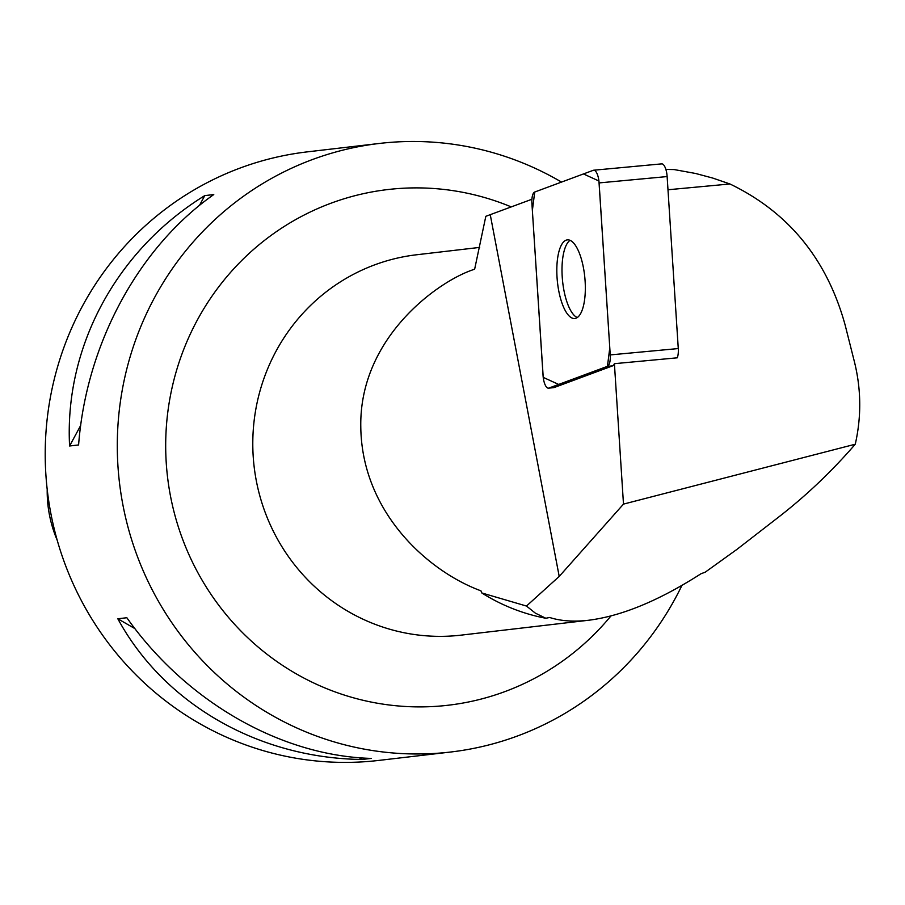 <?xml version="1.0" encoding="UTF-8"?>
<svg xmlns="http://www.w3.org/2000/svg" width="905" height="905" viewBox="0 0 905 905"><rect width="100%" height="100%" fill="white"/><g stroke="black" fill="none" stroke-linecap="round" stroke-linejoin="round"><path stroke-width="1.36" d="M661.295 163.963A12.161 4.265 84.7 0 1 661.679 163.873A12.161 4.265 84.7 0 1 667.132 176.566L678.275 348.561A12.161 4.265 84.7 0 1 677.257 357.814L614.405 363.674L623.488 504.108L559.211 576.428L526.472 606.045L481.822 592.967A193.014 187.516 83.3 0 0 545.828 618.262L535.296 613.104L526.472 606.045M548.894 388.064L607.447 366.344A12.161 4.265 -95.3 0 0 610.242 354.907L599.099 182.912A12.161 4.265 -95.3 0 0 593.657 170.219A12.161 4.265 -95.3 0 0 593.261 170.31L534.708 192.03A12.161 4.265 -95.3 0 0 531.914 203.467L543.045 375.462A12.161 4.265 -95.3 0 0 548.498 388.155A12.161 4.265 -95.3 0 0 548.894 388.064L554.064 387.578L612.617 365.858A12.161 4.265 -95.3 0 0 614.405 363.674M578.148 250.3A39.492 13.847 -95.3 0 0 567.412 239.87A39.492 13.847 -95.3 0 0 557.288 280.471A39.492 13.847 -95.3 0 0 574.743 318.503A39.492 13.847 -95.3 0 0 585.218 292.926A39.492 13.847 -95.3 0 0 578.148 250.3M623.488 504.108L855.27 444.219C831.91 471.222 806.57 495.34 779.262 516.585L736.806 549.482L705.199 572.198L701.036 573.725C659.145 600.569 621.667 616.079 588.589 620.253C573.725 621.973 560.738 621.045 549.629 617.482L545.828 618.262M531.902 199.258L485.827 216.306L474.639 269.238C439.479 280.12 359.274 336.875 360.79 426.685C361.638 512.094 428.054 571.394 480.951 590.829L481.822 592.967M855.27 444.219C861.481 416.696 861.209 389.297 854.478 362.034L845.146 325.065C827 259.294 788.594 212.256 729.939 183.975L712.835 178.093L695.651 173.489L674.191 169.574L665.876 169.416M667.992 189.756L729.939 183.975M548.498 388.155L553.679 387.668A12.161 4.265 -95.3 0 0 554.064 387.578M47.207 489.458A120.965 117.526 83.3 0 0 57.207 540.206M561.519 182.086A306.365 297.655 83.3 0 0 379.546 143.431L307.474 151.848A306.365 297.655 83.3 0 0 260.663 161.271A306.365 297.655 83.3 0 0 51.144 514.945A306.365 297.655 83.3 0 0 378.505 760.449L450.577 752.032A306.365 297.655 83.3 0 0 681.929 585.411M379.546 143.431A306.365 297.655 83.3 0 0 332.735 152.866A306.365 297.655 83.3 0 0 122.594 503.248A306.365 297.655 83.3 0 0 444.106 752.711A306.365 297.655 83.3 0 0 450.577 752.032M371.197 758.413C280.403 755.777 185.955 701.398 126.847 617.73L117.831 618.782C164.088 703.943 258.536 758.322 362.192 759.465L371.197 758.413M78.599 444.943C86.224 344.205 138.465 247.427 213.761 194.564L204.756 195.616C116.598 249.984 64.357 346.762 69.595 445.995L78.599 444.943M204.756 195.616L199.462 205.412M80.681 425.452L69.595 445.995M117.831 618.782L134.902 628.613M359.149 757.723L362.192 759.465M570.06 240.323A39.492 13.847 -95.3 0 0 562.469 279.984A39.492 13.847 -95.3 0 0 577.266 317.565M534.719 192.03L532.366 210.48L543.226 377.374L558.679 384.433L607.436 366.344L609.789 347.893L598.929 181L583.465 173.941L534.719 192.03M612.617 365.858L607.447 366.344M667.132 176.566L599.099 182.912M610.242 354.907L678.275 348.561M490.261 214.711L559.211 576.428M479.684 247.404L416.696 254.757A191.475 186.034 83.3 0 0 252.823 440.102A191.475 186.034 83.3 0 0 409.818 633.805A191.475 186.034 83.3 0 0 461.098 635.14L588.589 620.253M610.932 615.954A259.599 252.212 -96.7 0 1 442.624 705.821A259.599 252.212 -96.7 0 1 166.893 470.985A259.599 252.212 -96.7 0 1 393.392 188.964A259.599 252.212 -96.7 0 1 511.291 206.917M661.679 163.873L593.657 170.219"/></g></svg>

